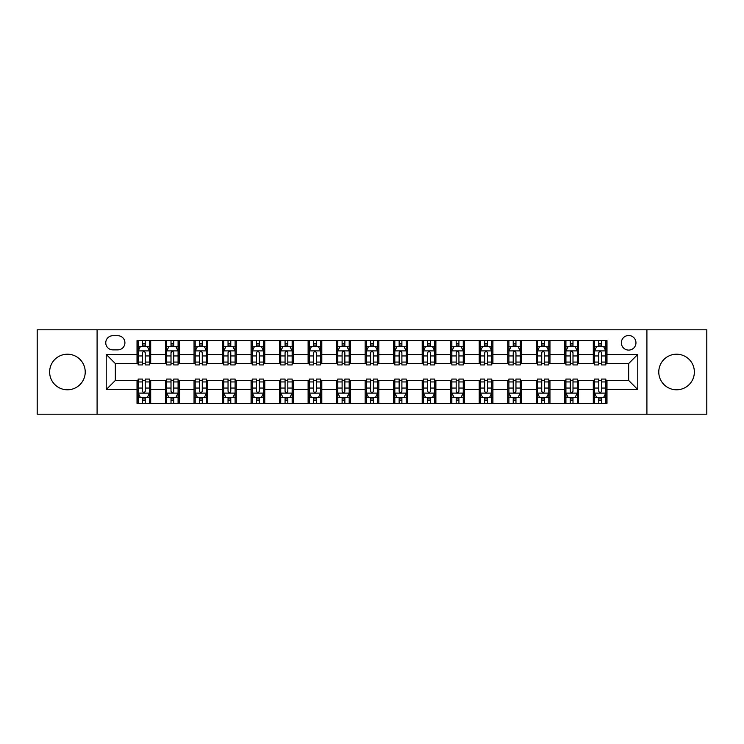 <?xml version="1.0" encoding="UTF-8"?>
<svg xmlns="http://www.w3.org/2000/svg" width="744" height="744" viewBox="0 0 744 744"><rect width="100%" height="100%" fill="white"/><g stroke="black" fill="none" stroke-linecap="round" stroke-linejoin="round"><path stroke-width="1.12" d="M676.575 354.209A17.791 17.791 0 0 0 658.775 372A17.791 17.791 0 0 0 676.575 389.791A17.791 17.791 0 0 0 694.366 372A17.791 17.791 0 0 0 676.575 354.209M67.425 354.209A17.791 17.791 0 0 0 49.634 372A17.791 17.791 0 0 0 67.425 389.791A17.791 17.791 0 0 0 85.225 372A17.791 17.791 0 0 0 67.425 354.209M628.661 335.498A7.301 7.301 0 0 0 621.361 342.798A7.301 7.301 0 0 0 628.661 350.099A7.301 7.301 0 0 0 635.962 342.798A7.301 7.301 0 0 0 628.661 335.498M646.908 414.203L706.8 414.203L706.8 329.797L646.908 329.797L646.908 414.203L97.092 414.203L97.092 329.797L37.2 329.797L37.2 414.203L97.092 414.203M112.828 349.866L117.85 349.866A7.068 7.068 0 0 0 124.918 342.798A7.068 7.068 0 0 0 117.85 335.721L112.828 335.721A7.068 7.068 0 0 0 105.76 342.798A7.068 7.068 0 0 0 112.828 349.866M646.908 329.797L97.092 329.797M137.017 389.568L106.215 389.568L106.215 354.432L137.017 354.432L137.017 363.556L115.339 363.556L115.339 380.444L137.017 380.444L137.017 403.369L606.983 403.369L606.983 380.444L628.661 380.444L628.661 363.556L606.983 363.556L606.983 354.432L637.785 354.432L637.785 389.568L606.983 389.568M606.983 354.432L606.983 340.631L137.017 340.631L137.017 354.432M593.303 340.631L593.303 363.556L594.437 363.556M598.771 363.556L601.515 363.556M605.849 363.556L606.983 363.556M593.303 363.556L577.325 363.556M564.78 340.631L564.78 363.556L565.924 363.556M570.257 363.556L572.992 363.556M564.78 363.556L548.812 363.556M536.266 340.631L536.266 363.556L537.401 363.556M541.734 363.556L544.478 363.556M536.266 363.556L520.289 363.556M507.743 340.631L507.743 363.556L508.887 363.556M513.221 363.556L515.955 363.556M507.743 363.556L491.775 363.556M479.229 340.631L479.229 363.556L480.364 363.556M484.707 363.556L487.441 363.556M479.229 363.556L463.261 363.556M450.706 340.631L450.706 363.556L451.85 363.556M456.184 363.556L458.927 363.556M450.706 363.556L434.738 363.556M422.192 340.631L422.192 363.556L423.336 363.556M427.67 363.556L430.404 363.556M422.192 363.556L406.224 363.556M393.669 340.631L393.669 363.556L394.813 363.556M399.147 363.556L401.89 363.556M393.669 363.556L377.701 363.556M365.155 340.631L365.155 363.556L366.299 363.556M370.633 363.556L373.367 363.556M365.155 363.556L349.187 363.556M336.641 340.631L336.641 363.556L337.776 363.556M342.11 363.556L344.853 363.556M336.641 363.556L320.664 363.556M308.118 340.631L308.118 363.556L309.262 363.556M313.596 363.556L316.33 363.556M308.118 363.556L292.15 363.556M279.604 340.631L279.604 363.556L280.739 363.556M285.073 363.556L287.816 363.556M279.604 363.556L263.636 363.556M251.081 340.631L251.081 363.556L252.225 363.556M256.559 363.556L259.293 363.556M251.081 363.556L235.113 363.556M222.568 340.631L222.568 363.556L223.712 363.556M228.045 363.556L230.78 363.556M222.568 363.556L206.6 363.556M194.045 340.631L194.045 363.556L195.188 363.556M199.522 363.556L202.266 363.556M194.045 363.556L178.076 363.556M165.531 340.631L165.531 363.556L166.675 363.556M171.008 363.556L173.743 363.556M165.531 363.556L149.563 363.556M137.017 363.556L138.152 363.556M142.485 363.556L145.229 363.556M137.017 380.444L138.152 380.444M142.485 380.444L145.229 380.444M149.563 380.444L150.697 380.444L150.697 403.369M166.675 380.444L150.697 380.444M171.008 380.444L173.743 380.444M178.076 380.444L179.22 380.444L179.22 403.369M195.188 380.444L179.22 380.444M199.522 380.444L202.266 380.444M206.6 380.444L207.734 380.444L207.734 403.369M223.712 380.444L207.734 380.444M228.045 380.444L230.78 380.444M235.113 380.444L236.257 380.444L236.257 403.369M252.225 380.444L236.257 380.444M256.559 380.444L259.293 380.444M263.636 380.444L264.771 380.444L264.771 403.369M280.739 380.444L264.771 380.444M285.073 380.444L287.816 380.444M292.15 380.444L293.294 380.444L293.294 403.369M309.262 380.444L293.294 380.444M313.596 380.444L316.33 380.444M320.664 380.444L321.808 380.444L321.808 403.369M337.776 380.444L321.808 380.444M342.11 380.444L344.853 380.444M349.187 380.444L350.331 380.444L350.331 403.369M366.299 380.444L350.331 380.444M370.633 380.444L373.367 380.444M377.701 380.444L378.845 380.444L378.845 403.369M394.813 380.444L378.845 380.444M399.147 380.444L401.89 380.444M406.224 380.444L407.359 380.444L407.359 403.369M423.336 380.444L407.359 380.444M427.67 380.444L430.404 380.444M434.738 380.444L435.882 380.444L435.882 403.369M451.85 380.444L435.882 380.444M456.184 380.444L458.927 380.444M463.261 380.444L464.396 380.444L464.396 403.369M480.364 380.444L464.396 380.444M484.707 380.444L487.441 380.444M491.775 380.444L492.919 380.444L492.919 403.369M508.887 380.444L492.919 380.444M513.221 380.444L515.955 380.444M520.289 380.444L521.432 380.444L521.432 403.369M537.401 380.444L521.432 380.444M541.734 380.444L544.478 380.444M548.812 380.444L549.956 380.444L549.956 403.369M565.924 380.444L549.956 380.444M570.257 380.444L572.992 380.444M577.325 380.444L578.469 380.444L578.469 403.369M594.437 380.444L578.469 380.444M598.771 380.444L601.515 380.444M605.849 380.444L606.983 380.444M150.697 340.631L150.697 363.556M137.017 346.332L138.152 346.332M142.485 346.332L145.229 346.332M149.563 346.332L150.697 346.332M137.017 397.668L138.152 397.668M142.485 397.668L145.229 397.668M149.563 397.668L150.697 397.668M165.531 380.444L165.531 403.369M179.22 340.631L179.22 363.556M165.531 346.332L166.675 346.332M171.008 346.332L173.743 346.332M178.076 346.332L179.22 346.332M165.531 397.668L166.675 397.668M171.008 397.668L173.743 397.668M178.076 397.668L179.22 397.668M194.045 380.444L194.045 403.369M194.045 397.668L195.188 397.668M199.522 397.668L202.266 397.668M206.6 397.668L207.734 397.668M207.734 340.631L207.734 363.556M194.045 346.332L195.188 346.332M199.522 346.332L202.266 346.332M206.6 346.332L207.734 346.332M222.568 380.444L222.568 403.369M222.568 397.668L223.712 397.668M228.045 397.668L230.78 397.668M235.113 397.668L236.257 397.668M236.257 340.631L236.257 363.556M222.568 346.332L223.712 346.332M228.045 346.332L230.78 346.332M235.113 346.332L236.257 346.332M251.081 380.444L251.081 403.369M251.081 397.668L252.225 397.668M256.559 397.668L259.293 397.668M263.636 397.668L264.771 397.668M264.771 340.631L264.771 363.556M251.081 346.332L252.225 346.332M256.559 346.332L259.293 346.332M263.636 346.332L264.771 346.332M279.604 380.444L279.604 403.369M279.604 397.668L280.739 397.668M285.073 397.668L287.816 397.668M292.15 397.668L293.294 397.668M293.294 340.631L293.294 363.556M279.604 346.332L280.739 346.332M285.073 346.332L287.816 346.332M292.15 346.332L293.294 346.332M308.118 380.444L308.118 403.369M308.118 397.668L309.262 397.668M313.596 397.668L316.33 397.668M320.664 397.668L321.808 397.668M321.808 340.631L321.808 363.556M308.118 346.332L309.262 346.332M313.596 346.332L316.33 346.332M320.664 346.332L321.808 346.332M336.641 380.444L336.641 403.369M336.641 397.668L337.776 397.668M342.11 397.668L344.853 397.668M349.187 397.668L350.331 397.668M350.331 340.631L350.331 363.556M336.641 346.332L337.776 346.332M342.11 346.332L344.853 346.332M349.187 346.332L350.331 346.332M365.155 380.444L365.155 403.369M365.155 397.668L366.299 397.668M370.633 397.668L373.367 397.668M377.701 397.668L378.845 397.668M378.845 340.631L378.845 363.556M365.155 346.332L366.299 346.332M370.633 346.332L373.367 346.332M377.701 346.332L378.845 346.332M393.669 380.444L393.669 403.369M393.669 397.668L394.813 397.668M399.147 397.668L401.89 397.668M406.224 397.668L407.359 397.668M407.359 340.631L407.359 363.556M393.669 346.332L394.813 346.332M399.147 346.332L401.89 346.332M406.224 346.332L407.359 346.332M422.192 380.444L422.192 403.369M422.192 397.668L423.336 397.668M427.67 397.668L430.404 397.668M434.738 397.668L435.882 397.668M435.882 340.631L435.882 363.556M422.192 346.332L423.336 346.332M427.67 346.332L430.404 346.332M434.738 346.332L435.882 346.332M450.706 380.444L450.706 403.369M450.706 397.668L451.85 397.668M456.184 397.668L458.927 397.668M463.261 397.668L464.396 397.668M464.396 340.631L464.396 363.556M450.706 346.332L451.85 346.332M456.184 346.332L458.927 346.332M463.261 346.332L464.396 346.332M479.229 380.444L479.229 403.369M479.229 397.668L480.364 397.668M484.707 397.668L487.441 397.668M491.775 397.668L492.919 397.668M492.919 340.631L492.919 363.556M479.229 346.332L480.364 346.332M484.707 346.332L487.441 346.332M491.775 346.332L492.919 346.332M507.743 380.444L507.743 403.369M507.743 397.668L508.887 397.668M513.221 397.668L515.955 397.668M520.289 397.668L521.432 397.668M521.432 340.631L521.432 363.556M507.743 346.332L508.887 346.332M513.221 346.332L515.955 346.332M520.289 346.332L521.432 346.332M536.266 380.444L536.266 403.369M536.266 397.668L537.401 397.668M541.734 397.668L544.478 397.668M548.812 397.668L549.956 397.668M549.956 340.631L549.956 363.556M536.266 346.332L537.401 346.332M541.734 346.332L544.478 346.332M548.812 346.332L549.956 346.332M564.78 380.444L564.78 403.369M564.78 397.668L565.924 397.668M570.257 397.668L572.992 397.668M577.325 397.668L578.469 397.668M578.469 340.631L578.469 363.556M564.78 346.332L565.924 346.332M570.257 346.332L572.992 346.332M577.325 346.332L578.469 346.332M593.303 380.444L593.303 403.369M593.303 397.668L594.437 397.668M598.771 397.668L601.515 397.668M605.849 397.668L606.983 397.668M593.303 346.332L594.437 346.332M598.771 346.332L601.515 346.332M605.849 346.332L606.983 346.332M115.339 363.556L106.215 354.432M115.339 380.444L106.215 389.568M637.785 354.432L628.661 363.556M637.785 389.568L628.661 380.444M145.229 343.598L142.485 343.598M149.563 362.068L145.229 362.068L145.229 364.932L149.563 364.932L149.563 351.01L147.275 346.444L140.439 346.444L138.152 351.01L138.152 364.932L142.485 364.932L142.485 362.068L138.152 362.068M138.152 351.01L138.152 340.631M149.563 351.01L149.563 340.631M142.485 346.444L142.485 340.631M145.229 340.631L145.229 346.444M145.229 362.068L145.229 352.721C144.317 350.963 143.406 350.963 142.485 352.721L142.485 362.068M142.485 400.402L145.229 400.402M138.152 381.932L142.485 381.932L142.485 379.068L138.152 379.068L138.152 392.99L140.439 397.556L147.275 397.556L149.563 392.99L149.563 379.068L145.229 379.068L145.229 381.932L149.563 381.932M149.563 392.99L149.563 403.369M138.152 392.99L138.152 403.369M145.229 397.556L145.229 403.369M142.485 403.369L142.485 397.556M142.485 381.932L142.485 391.279C143.397 393.037 144.308 393.037 145.229 391.279L145.229 381.932M173.743 343.598L171.008 343.598M178.076 362.068L173.743 362.068L173.743 364.932L178.076 364.932L178.076 351.01L175.798 346.444L168.953 346.444L166.675 351.01L166.675 364.932L171.008 364.932L171.008 362.068L166.675 362.068M166.675 351.01L166.675 340.631M178.076 351.01L178.076 340.631M171.008 346.444L171.008 340.631M173.743 340.631L173.743 346.444M173.743 362.068L173.743 352.721C172.831 350.963 171.92 350.963 171.008 352.721L171.008 362.068M202.266 343.598L199.522 343.598M206.6 362.068L202.266 362.068L202.266 364.932L206.6 364.932L206.6 351.01L204.312 346.444L197.467 346.444L195.188 351.01L195.188 364.932L199.522 364.932L199.522 362.068L195.188 362.068M195.188 351.01L195.188 340.631M206.6 351.01L206.6 340.631M199.522 346.444L199.522 340.631M202.266 340.631L202.266 346.444M202.266 362.068L202.266 352.721C201.354 350.963 200.434 350.963 199.522 352.721L199.522 362.068M230.78 343.598L228.045 343.598M235.113 362.068L230.78 362.068L230.78 364.932L235.113 364.932L235.113 351.01L232.835 346.444L225.99 346.444L223.712 351.01L223.712 364.932L228.045 364.932L228.045 362.068L223.712 362.068M223.712 351.01L223.712 340.631M235.113 351.01L235.113 340.631M228.045 346.444L228.045 340.631M230.78 340.631L230.78 346.444M230.78 362.068L230.78 352.721C229.868 350.963 228.957 350.963 228.045 352.721L228.045 362.068M171.008 400.402L173.743 400.402M166.675 381.932L171.008 381.932L171.008 379.068L166.675 379.068L166.675 392.99L168.953 397.556L175.798 397.556L178.076 392.99L178.076 379.068L173.743 379.068L173.743 381.932L178.076 381.932M178.076 392.99L178.076 403.369M166.675 392.99L166.675 403.369M173.743 397.556L173.743 403.369M171.008 403.369L171.008 397.556M171.008 381.932L171.008 391.279C171.92 393.037 172.831 393.037 173.743 391.279L173.743 381.932M199.522 400.402L202.266 400.402M195.188 381.932L199.522 381.932L199.522 379.068L195.188 379.068L195.188 392.99L197.467 397.556L204.312 397.556L206.6 392.99L206.6 379.068L202.266 379.068L202.266 381.932L206.6 381.932M206.6 392.99L206.6 403.369M195.188 392.99L195.188 403.369M202.266 397.556L202.266 403.369M199.522 403.369L199.522 397.556M199.522 381.932L199.522 391.279C200.434 393.037 201.345 393.037 202.266 391.279L202.266 381.932M228.045 400.402L230.78 400.402M223.712 381.932L228.045 381.932L228.045 379.068L223.712 379.068L223.712 392.99L225.99 397.556L232.835 397.556L235.113 392.99L235.113 379.068L230.78 379.068L230.78 381.932L235.113 381.932M235.113 392.99L235.113 403.369M223.712 392.99L223.712 403.369M230.78 397.556L230.78 403.369M228.045 403.369L228.045 397.556M228.045 381.932L228.045 391.279C228.957 393.037 229.868 393.037 230.78 391.279L230.78 381.932M259.293 343.598L256.559 343.598M263.636 362.068L259.293 362.068L259.293 364.932L263.636 364.932L263.636 351.01L261.349 346.444L254.504 346.444L252.225 351.01L252.225 364.932L256.559 364.932L256.559 362.068L252.225 362.068M252.225 351.01L252.225 340.631M263.636 351.01L263.636 340.631M256.559 346.444L256.559 340.631M259.293 340.631L259.293 346.444M259.293 362.068L259.293 352.721C258.382 350.963 257.471 350.963 256.559 352.721L256.559 362.068M256.559 400.402L259.293 400.402M252.225 381.932L256.559 381.932L256.559 379.068L252.225 379.068L252.225 392.99L254.504 397.556L261.349 397.556L263.636 392.99L263.636 379.068L259.293 379.068L259.293 381.932L263.636 381.932M263.636 392.99L263.636 403.369M252.225 392.99L252.225 403.369M259.293 397.556L259.293 403.369M256.559 403.369L256.559 397.556M256.559 381.932L256.559 391.279C257.471 393.037 258.382 393.037 259.293 391.279L259.293 381.932M287.816 343.598L285.073 343.598M292.15 362.068L287.816 362.068L287.816 364.932L292.15 364.932L292.15 351.01L289.872 346.444L283.027 346.444L280.739 351.01L280.739 364.932L285.073 364.932L285.073 362.068L280.739 362.068M280.739 351.01L280.739 340.631M292.15 351.01L292.15 340.631M285.073 346.444L285.073 340.631M287.816 340.631L287.816 346.444M287.816 362.068L287.816 352.721C286.905 350.963 285.994 350.963 285.073 352.721L285.073 362.068M316.33 343.598L313.596 343.598M320.664 362.068L316.33 362.068L316.33 364.932L320.664 364.932L320.664 351.01L318.386 346.444L311.541 346.444L309.262 351.01L309.262 364.932L313.596 364.932L313.596 362.068L309.262 362.068M309.262 351.01L309.262 340.631M320.664 351.01L320.664 340.631M313.596 346.444L313.596 340.631M316.33 340.631L316.33 346.444M316.33 362.068L316.33 352.721C315.419 350.963 314.507 350.963 313.596 352.721L313.596 362.068M344.853 343.598L342.11 343.598M349.187 362.068L344.853 362.068L344.853 364.932L349.187 364.932L349.187 351.01L346.909 346.444L340.064 346.444L337.776 351.01L337.776 364.932L342.11 364.932L342.11 362.068L337.776 362.068M337.776 351.01L337.776 340.631M349.187 351.01L349.187 340.631M342.11 346.444L342.11 340.631M344.853 340.631L344.853 346.444M344.853 362.068L344.853 352.721C343.942 350.963 343.031 350.963 342.11 352.721L342.11 362.068M373.367 343.598L370.633 343.598M377.701 362.068L373.367 362.068L373.367 364.932L377.701 364.932L377.701 351.01L375.422 346.444L368.578 346.444L366.299 351.01L366.299 364.932L370.633 364.932L370.633 362.068L366.299 362.068M366.299 351.01L366.299 340.631M377.701 351.01L377.701 340.631M370.633 346.444L370.633 340.631M373.367 340.631L373.367 346.444M373.367 362.068L373.367 352.721C372.456 350.963 371.544 350.963 370.633 352.721L370.633 362.068M401.89 343.598L399.147 343.598M406.224 362.068L401.89 362.068L401.89 364.932L406.224 364.932L406.224 351.01L403.936 346.444L397.091 346.444L394.813 351.01L394.813 364.932L399.147 364.932L399.147 362.068L394.813 362.068M394.813 351.01L394.813 340.631M406.224 351.01L406.224 340.631M399.147 346.444L399.147 340.631M401.89 340.631L401.89 346.444M401.89 362.068L401.89 352.721C400.979 350.963 400.067 350.963 399.147 352.721L399.147 362.068M285.073 400.402L287.816 400.402M280.739 381.932L285.073 381.932L285.073 379.068L280.739 379.068L280.739 392.99L283.027 397.556L289.872 397.556L292.15 392.99L292.15 379.068L287.816 379.068L287.816 381.932L292.15 381.932M292.15 392.99L292.15 403.369M280.739 392.99L280.739 403.369M287.816 397.556L287.816 403.369M285.073 403.369L285.073 397.556M285.073 381.932L285.073 391.279C285.984 393.037 286.905 393.037 287.816 391.279L287.816 381.932M313.596 400.402L316.33 400.402M309.262 381.932L313.596 381.932L313.596 379.068L309.262 379.068L309.262 392.99L311.541 397.556L318.386 397.556L320.664 392.99L320.664 379.068L316.33 379.068L316.33 381.932L320.664 381.932M320.664 392.99L320.664 403.369M309.262 392.99L309.262 403.369M316.33 397.556L316.33 403.369M313.596 403.369L313.596 397.556M313.596 381.932L313.596 391.279C314.507 393.037 315.419 393.037 316.33 391.279L316.33 381.932M342.11 400.402L344.853 400.402M337.776 381.932L342.11 381.932L342.11 379.068L337.776 379.068L337.776 392.99L340.064 397.556L346.909 397.556L349.187 392.99L349.187 379.068L344.853 379.068L344.853 381.932L349.187 381.932M349.187 392.99L349.187 403.369M337.776 392.99L337.776 403.369M344.853 397.556L344.853 403.369M342.11 403.369L342.11 397.556M342.11 381.932L342.11 391.279C343.021 393.037 343.933 393.037 344.853 391.279L344.853 381.932M370.633 400.402L373.367 400.402M366.299 381.932L370.633 381.932L370.633 379.068L366.299 379.068L366.299 392.99L368.578 397.556L375.422 397.556L377.701 392.99L377.701 379.068L373.367 379.068L373.367 381.932L377.701 381.932M377.701 392.99L377.701 403.369M366.299 392.99L366.299 403.369M373.367 397.556L373.367 403.369M370.633 403.369L370.633 397.556M370.633 381.932L370.633 391.279C371.544 393.037 372.456 393.037 373.367 391.279L373.367 381.932M399.147 400.402L401.89 400.402M394.813 381.932L399.147 381.932L399.147 379.068L394.813 379.068L394.813 392.99L397.091 397.556L403.936 397.556L406.224 392.99L406.224 379.068L401.89 379.068L401.89 381.932L406.224 381.932M406.224 392.99L406.224 403.369M394.813 392.99L394.813 403.369M401.89 397.556L401.89 403.369M399.147 403.369L399.147 397.556M399.147 381.932L399.147 391.279C400.058 393.037 400.969 393.037 401.89 391.279L401.89 381.932M430.404 343.598L427.67 343.598M434.738 362.068L430.404 362.068L430.404 364.932L434.738 364.932L434.738 351.01L432.459 346.444L425.615 346.444L423.336 351.01L423.336 364.932L427.67 364.932L427.67 362.068L423.336 362.068M423.336 351.01L423.336 340.631M434.738 351.01L434.738 340.631M427.67 346.444L427.67 340.631M430.404 340.631L430.404 346.444M430.404 362.068L430.404 352.721C429.493 350.963 428.581 350.963 427.67 352.721L427.67 362.068M427.67 400.402L430.404 400.402M423.336 381.932L427.67 381.932L427.67 379.068L423.336 379.068L423.336 392.99L425.615 397.556L432.459 397.556L434.738 392.99L434.738 379.068L430.404 379.068L430.404 381.932L434.738 381.932M434.738 392.99L434.738 403.369M423.336 392.99L423.336 403.369M430.404 397.556L430.404 403.369M427.67 403.369L427.67 397.556M427.67 381.932L427.67 391.279C428.581 393.037 429.493 393.037 430.404 391.279L430.404 381.932M458.927 343.598L456.184 343.598M463.261 362.068L458.927 362.068L458.927 364.932L463.261 364.932L463.261 351.01L460.973 346.444L454.128 346.444L451.85 351.01L451.85 364.932L456.184 364.932L456.184 362.068L451.85 362.068M451.85 351.01L451.85 340.631M463.261 351.01L463.261 340.631M456.184 346.444L456.184 340.631M458.927 340.631L458.927 346.444M458.927 362.068L458.927 352.721C458.016 350.963 457.095 350.963 456.184 352.721L456.184 362.068M456.184 400.402L458.927 400.402M451.85 381.932L456.184 381.932L456.184 379.068L451.85 379.068L451.85 392.99L454.128 397.556L460.973 397.556L463.261 392.99L463.261 379.068L458.927 379.068L458.927 381.932L463.261 381.932M463.261 392.99L463.261 403.369M451.85 392.99L451.85 403.369M458.927 397.556L458.927 403.369M456.184 403.369L456.184 397.556M456.184 381.932L456.184 391.279C457.095 393.037 458.006 393.037 458.927 391.279L458.927 381.932M487.441 343.598L484.707 343.598M491.775 362.068L487.441 362.068L487.441 364.932L491.775 364.932L491.775 351.01L489.496 346.444L482.651 346.444L480.364 351.01L480.364 364.932L484.707 364.932L484.707 362.068L480.364 362.068M480.364 351.01L480.364 340.631M491.775 351.01L491.775 340.631M484.707 346.444L484.707 340.631M487.441 340.631L487.441 346.444M487.441 362.068L487.441 352.721C486.529 350.963 485.618 350.963 484.707 352.721L484.707 362.068M484.707 400.402L487.441 400.402M480.364 381.932L484.707 381.932L484.707 379.068L480.364 379.068L480.364 392.99L482.651 397.556L489.496 397.556L491.775 392.99L491.775 379.068L487.441 379.068L487.441 381.932L491.775 381.932M491.775 392.99L491.775 403.369M480.364 392.99L480.364 403.369M487.441 397.556L487.441 403.369M484.707 403.369L484.707 397.556M484.707 381.932L484.707 391.279C485.618 393.037 486.529 393.037 487.441 391.279L487.441 381.932M515.955 343.598L513.221 343.598M520.289 362.068L515.955 362.068L515.955 364.932L520.289 364.932L520.289 351.01L518.01 346.444L511.165 346.444L508.887 351.01L508.887 364.932L513.221 364.932L513.221 362.068L508.887 362.068M508.887 351.01L508.887 340.631M520.289 351.01L520.289 340.631M513.221 346.444L513.221 340.631M515.955 340.631L515.955 346.444M515.955 362.068L515.955 352.721C515.043 350.963 514.132 350.963 513.221 352.721L513.221 362.068M513.221 400.402L515.955 400.402M508.887 381.932L513.221 381.932L513.221 379.068L508.887 379.068L508.887 392.99L511.165 397.556L518.01 397.556L520.289 392.99L520.289 379.068L515.955 379.068L515.955 381.932L520.289 381.932M520.289 392.99L520.289 403.369M508.887 392.99L508.887 403.369M515.955 397.556L515.955 403.369M513.221 403.369L513.221 397.556M513.221 381.932L513.221 391.279C514.132 393.037 515.043 393.037 515.955 391.279L515.955 381.932M544.478 343.598L541.734 343.598M548.812 362.068L544.478 362.068L544.478 364.932L548.812 364.932L548.812 351.01L546.533 346.444L539.688 346.444L537.401 351.01L537.401 364.932L541.734 364.932L541.734 362.068L537.401 362.068M537.401 351.01L537.401 340.631M548.812 351.01L548.812 340.631M541.734 346.444L541.734 340.631M544.478 340.631L544.478 346.444M544.478 362.068L544.478 352.721C543.566 350.963 542.655 350.963 541.734 352.721L541.734 362.068M541.734 400.402L544.478 400.402M537.401 381.932L541.734 381.932L541.734 379.068L537.401 379.068L537.401 392.99L539.688 397.556L546.533 397.556L548.812 392.99L548.812 379.068L544.478 379.068L544.478 381.932L548.812 381.932M548.812 392.99L548.812 403.369M537.401 392.99L537.401 403.369M544.478 397.556L544.478 403.369M541.734 403.369L541.734 397.556M541.734 381.932L541.734 391.279C542.646 393.037 543.566 393.037 544.478 391.279L544.478 381.932M572.992 343.598L570.257 343.598M577.325 362.068L572.992 362.068L572.992 364.932L577.325 364.932L577.325 351.01L575.047 346.444L568.202 346.444L565.924 351.01L565.924 364.932L570.257 364.932L570.257 362.068L565.924 362.068M565.924 351.01L565.924 340.631M577.325 351.01L577.325 340.631M570.257 346.444L570.257 340.631M572.992 340.631L572.992 346.444M572.992 362.068L572.992 352.721C572.08 350.963 571.169 350.963 570.257 352.721L570.257 362.068M570.257 400.402L572.992 400.402M565.924 381.932L570.257 381.932L570.257 379.068L565.924 379.068L565.924 392.99L568.202 397.556L575.047 397.556L577.325 392.99L577.325 379.068L572.992 379.068L572.992 381.932L577.325 381.932M577.325 392.99L577.325 403.369M565.924 392.99L565.924 403.369M572.992 397.556L572.992 403.369M570.257 403.369L570.257 397.556M570.257 381.932L570.257 391.279C571.169 393.037 572.08 393.037 572.992 391.279L572.992 381.932M601.515 343.598L598.771 343.598M605.849 362.068L601.515 362.068L601.515 364.932L605.849 364.932L605.849 351.01L603.561 346.444L596.725 346.444L594.437 351.01L594.437 364.932L598.771 364.932L598.771 362.068L594.437 362.068M594.437 351.01L594.437 340.631M605.849 351.01L605.849 340.631M598.771 346.444L598.771 340.631M601.515 340.631L601.515 346.444M601.515 362.068L601.515 352.721C600.603 350.963 599.692 350.963 598.771 352.721L598.771 362.068M598.771 400.402L601.515 400.402M594.437 381.932L598.771 381.932L598.771 379.068L594.437 379.068L594.437 392.99L596.725 397.556L603.561 397.556L605.849 392.99L605.849 379.068L601.515 379.068L601.515 381.932L605.849 381.932M605.849 392.99L605.849 403.369M594.437 392.99L594.437 403.369M601.515 397.556L601.515 403.369M598.771 403.369L598.771 397.556M598.771 381.932L598.771 391.279C599.683 393.037 600.594 393.037 601.515 391.279L601.515 381.932M165.531 389.568L150.697 389.568M165.531 354.432L150.697 354.432M194.045 354.432L179.22 354.432M194.045 389.568L179.22 389.568M222.568 354.432L207.734 354.432M222.568 389.568L207.734 389.568M251.081 354.432L236.257 354.432M251.081 389.568L236.257 389.568M279.604 354.432L264.771 354.432M279.604 389.568L264.771 389.568M308.118 354.432L293.294 354.432M308.118 389.568L293.294 389.568M336.641 354.432L321.808 354.432M336.641 389.568L321.808 389.568M365.155 354.432L350.331 354.432M365.155 389.568L350.331 389.568M393.669 354.432L378.845 354.432M393.669 389.568L378.845 389.568M422.192 354.432L407.359 354.432M422.192 389.568L407.359 389.568M450.706 354.432L435.882 354.432M450.706 389.568L435.882 389.568M479.229 354.432L464.396 354.432M479.229 389.568L464.396 389.568M507.743 354.432L492.919 354.432M507.743 389.568L492.919 389.568M536.266 354.432L521.432 354.432M536.266 389.568L521.432 389.568M564.78 354.432L549.956 354.432M564.78 389.568L549.956 389.568M593.303 354.432L578.469 354.432M593.303 389.568L578.469 389.568M149.507 350.898L138.207 350.898M138.152 346.723L140.3 346.723M147.414 346.723L149.563 346.723M142.485 355.948L138.152 355.948M149.563 355.948L145.229 355.948M145.229 345.049L142.485 345.049M138.207 393.102L149.507 393.102M149.563 397.277L147.414 397.277M140.3 397.277L138.152 397.277M145.229 388.052L149.563 388.052M138.152 388.052L142.485 388.052M142.485 398.951L145.229 398.951M178.021 350.898L166.73 350.898M166.675 346.723L168.814 346.723M175.937 346.723L178.076 346.723M171.008 355.948L166.675 355.948M178.076 355.948L173.743 355.948M173.743 345.049L171.008 345.049M206.544 350.898L195.244 350.898M195.188 346.723L197.337 346.723M204.451 346.723L206.6 346.723M199.522 355.948L195.188 355.948M206.6 355.948L202.266 355.948M202.266 345.049L199.522 345.049M235.058 350.898L223.767 350.898M223.712 346.723L225.851 346.723M232.965 346.723L235.113 346.723M228.045 355.948L223.712 355.948M235.113 355.948L230.78 355.948M230.78 345.049L228.045 345.049M166.73 393.102L178.021 393.102M178.076 397.277L175.937 397.277M168.814 397.277L166.675 397.277M173.743 388.052L178.076 388.052M166.675 388.052L171.008 388.052M171.008 398.951L173.743 398.951M195.244 393.102L206.544 393.102M206.6 397.277L204.451 397.277M197.337 397.277L195.188 397.277M202.266 388.052L206.6 388.052M195.188 388.052L199.522 388.052M199.522 398.951L202.266 398.951M223.767 393.102L235.058 393.102M235.113 397.277L232.965 397.277M225.851 397.277L223.712 397.277M230.78 388.052L235.113 388.052M223.712 388.052L228.045 388.052M228.045 398.951L230.78 398.951M263.571 350.898L252.281 350.898M252.225 346.723L254.374 346.723M261.488 346.723L263.636 346.723M256.559 355.948L252.225 355.948M263.636 355.948L259.293 355.948M259.293 345.049L256.559 345.049M252.281 393.102L263.571 393.102M263.636 397.277L261.488 397.277M254.374 397.277L252.225 397.277M259.293 388.052L263.636 388.052M252.225 388.052L256.559 388.052M256.559 398.951L259.293 398.951M292.094 350.898L280.804 350.898M280.739 346.723L282.887 346.723M290.002 346.723L292.15 346.723M285.073 355.948L280.739 355.948M292.15 355.948L287.816 355.948M287.816 345.049L285.073 345.049M320.608 350.898L309.318 350.898M309.262 346.723L311.401 346.723M318.525 346.723L320.664 346.723M313.596 355.948L309.262 355.948M320.664 355.948L316.33 355.948M316.33 345.049L313.596 345.049M349.131 350.898L337.832 350.898M337.776 346.723L339.924 346.723M347.039 346.723L349.187 346.723M342.11 355.948L337.776 355.948M349.187 355.948L344.853 355.948M344.853 345.049L342.11 345.049M377.645 350.898L366.355 350.898M366.299 346.723L368.438 346.723M375.562 346.723L377.701 346.723M370.633 355.948L366.299 355.948M377.701 355.948L373.367 355.948M373.367 345.049L370.633 345.049M406.168 350.898L394.869 350.898M394.813 346.723L396.961 346.723M404.076 346.723L406.224 346.723M399.147 355.948L394.813 355.948M406.224 355.948L401.89 355.948M401.89 345.049L399.147 345.049M280.804 393.102L292.094 393.102M292.15 397.277L290.002 397.277M282.887 397.277L280.739 397.277M287.816 388.052L292.15 388.052M280.739 388.052L285.073 388.052M285.073 398.951L287.816 398.951M309.318 393.102L320.608 393.102M320.664 397.277L318.525 397.277M311.401 397.277L309.262 397.277M316.33 388.052L320.664 388.052M309.262 388.052L313.596 388.052M313.596 398.951L316.33 398.951M337.832 393.102L349.131 393.102M349.187 397.277L347.039 397.277M339.924 397.277L337.776 397.277M344.853 388.052L349.187 388.052M337.776 388.052L342.11 388.052M342.11 398.951L344.853 398.951M366.355 393.102L377.645 393.102M377.701 397.277L375.562 397.277M368.438 397.277L366.299 397.277M373.367 388.052L377.701 388.052M366.299 388.052L370.633 388.052M370.633 398.951L373.367 398.951M394.869 393.102L406.168 393.102M406.224 397.277L404.076 397.277M396.961 397.277L394.813 397.277M401.89 388.052L406.224 388.052M394.813 388.052L399.147 388.052M399.147 398.951L401.89 398.951M434.682 350.898L423.392 350.898M423.336 346.723L425.475 346.723M432.599 346.723L434.738 346.723M427.67 355.948L423.336 355.948M434.738 355.948L430.404 355.948M430.404 345.049L427.67 345.049M423.392 393.102L434.682 393.102M434.738 397.277L432.599 397.277M425.475 397.277L423.336 397.277M430.404 388.052L434.738 388.052M423.336 388.052L427.67 388.052M427.67 398.951L430.404 398.951M463.196 350.898L451.906 350.898M451.85 346.723L453.998 346.723M461.113 346.723L463.261 346.723M456.184 355.948L451.85 355.948M463.261 355.948L458.927 355.948M458.927 345.049L456.184 345.049M451.906 393.102L463.196 393.102M463.261 397.277L461.113 397.277M453.998 397.277L451.85 397.277M458.927 388.052L463.261 388.052M451.85 388.052L456.184 388.052M456.184 398.951L458.927 398.951M491.719 350.898L480.429 350.898M480.364 346.723L482.512 346.723M489.626 346.723L491.775 346.723M484.707 355.948L480.364 355.948M491.775 355.948L487.441 355.948M487.441 345.049L484.707 345.049M480.429 393.102L491.719 393.102M491.775 397.277L489.626 397.277M482.512 397.277L480.364 397.277M487.441 388.052L491.775 388.052M480.364 388.052L484.707 388.052M484.707 398.951L487.441 398.951M520.233 350.898L508.943 350.898M508.887 346.723L511.035 346.723M518.149 346.723L520.289 346.723M513.221 355.948L508.887 355.948M520.289 355.948L515.955 355.948M515.955 345.049L513.221 345.049M508.943 393.102L520.233 393.102M520.289 397.277L518.149 397.277M511.035 397.277L508.887 397.277M515.955 388.052L520.289 388.052M508.887 388.052L513.221 388.052M513.221 398.951L515.955 398.951M548.756 350.898L537.456 350.898M537.401 346.723L539.549 346.723M546.663 346.723L548.812 346.723M541.734 355.948L537.401 355.948M548.812 355.948L544.478 355.948M544.478 345.049L541.734 345.049M537.456 393.102L548.756 393.102M548.812 397.277L546.663 397.277M539.549 397.277L537.401 397.277M544.478 388.052L548.812 388.052M537.401 388.052L541.734 388.052M541.734 398.951L544.478 398.951M577.27 350.898L565.979 350.898M565.924 346.723L568.063 346.723M575.186 346.723L577.325 346.723M570.257 355.948L565.924 355.948M577.325 355.948L572.992 355.948M572.992 345.049L570.257 345.049M565.979 393.102L577.27 393.102M577.325 397.277L575.186 397.277M568.063 397.277L565.924 397.277M572.992 388.052L577.325 388.052M565.924 388.052L570.257 388.052M570.257 398.951L572.992 398.951M605.793 350.898L594.493 350.898M594.437 346.723L596.586 346.723M603.7 346.723L605.849 346.723M598.771 355.948L594.437 355.948M605.849 355.948L601.515 355.948M601.515 345.049L598.771 345.049M594.493 393.102L605.793 393.102M605.849 397.277L603.7 397.277M596.586 397.277L594.437 397.277M601.515 388.052L605.849 388.052M594.437 388.052L598.771 388.052M598.771 398.951L601.515 398.951"/></g></svg>
